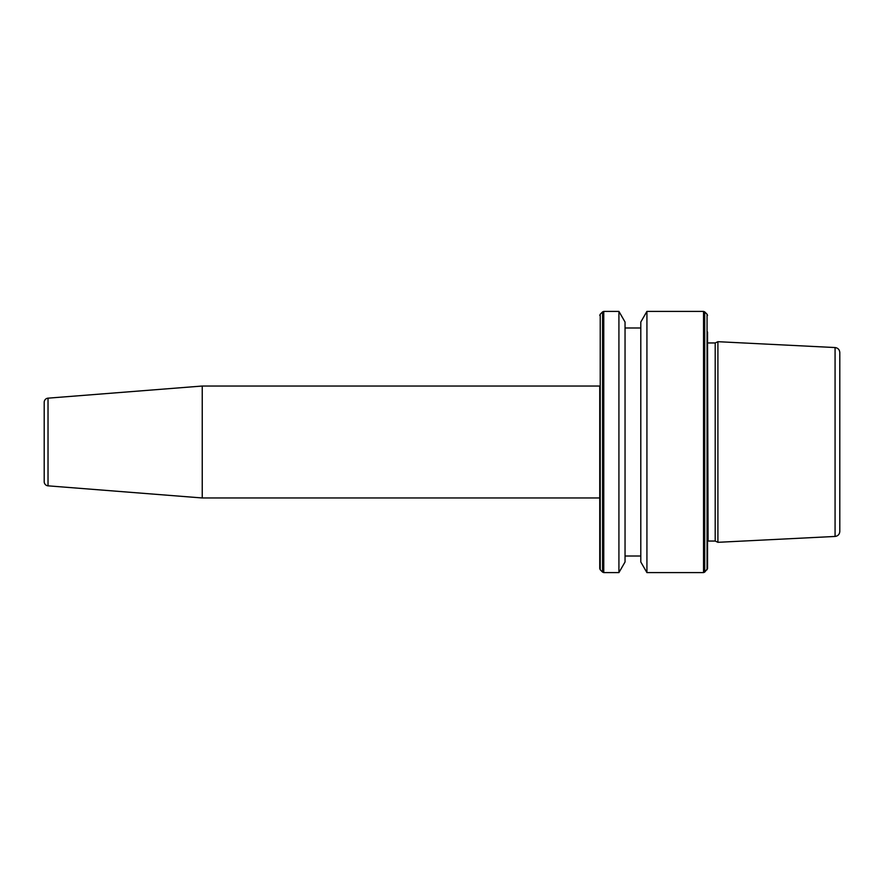 <?xml version="1.0" encoding="UTF-8"?>
<svg xmlns="http://www.w3.org/2000/svg" width="884" height="884" viewBox="0 0 884 884"><rect width="100%" height="100%" fill="white"/><g stroke="black" fill="none" stroke-linecap="round" stroke-linejoin="round"><path stroke-width="1.33" d="M599.75 497.968L599.75 386.032L202.237 386.032L202.237 497.968L599.75 497.968L599.75 568.589L599.75 386.032M48.023 485.835L48.023 398.165A4.144 4.144 0 0 0 44.2 402.297L44.2 481.703A4.144 4.144 0 0 0 48.023 485.835L202.237 497.968M48.023 398.165L202.237 386.032M715.2 442L715.2 541.041L717.907 542.312L717.907 341.688L715.2 342.959L715.2 442M707.543 332.03L707.543 568.589L704.714 572.114L704.714 311.886L703.542 311.4L703.542 572.6L704.714 572.114M646.922 572.6L640.801 561.981L640.801 322.019L646.922 311.4L646.922 572.6L703.542 572.6M618.922 311.4L625.043 322.019L625.043 561.981L618.922 572.6L618.922 311.4L603.761 311.4L603.761 572.6L618.922 572.6M835.071 536.444L835.071 347.556C837.966 347.964 839.535 349.622 839.8 352.528L839.8 531.472C839.535 534.378 837.966 536.036 835.071 536.444L717.907 542.312M707.543 342.882L708.095 541.041L715.2 541.041M704.714 311.886L707.056 314.24L707.056 569.76M602.579 572.114L600.236 569.76L600.236 314.24L602.579 311.886L602.579 572.114L603.761 572.6M625.043 556.014L640.801 556.014M600.236 569.76L599.75 568.589M835.071 347.556L717.907 341.688M600.236 314.24L599.75 315.411M602.579 311.886L603.761 311.4M625.043 327.986L640.801 327.986M646.922 311.4L703.542 311.4M707.056 314.24L707.543 315.411M708.095 541.041L707.543 541.118M708.095 342.959L715.2 342.959"/></g></svg>
